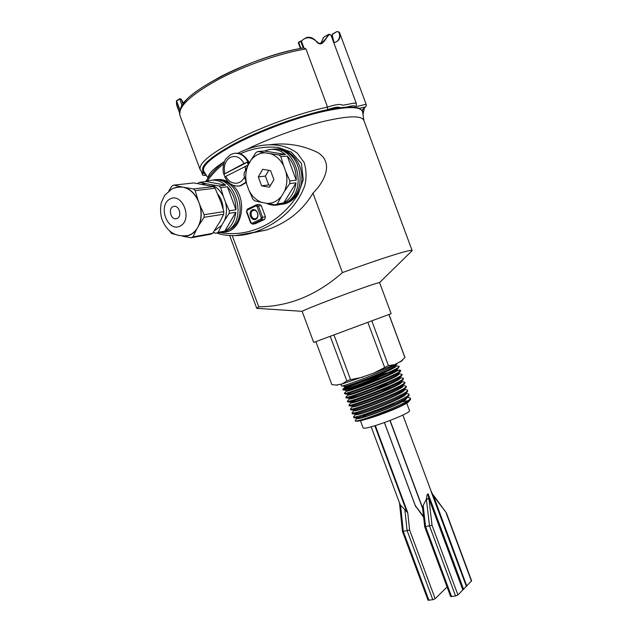 <?xml version="1.0" encoding="UTF-8"?>
<svg xmlns="http://www.w3.org/2000/svg" width="632" height="632" viewBox="0 0 632 632"><rect width="100%" height="100%" fill="white"/><g stroke="black" fill="none" stroke-linecap="round" stroke-linejoin="round"><path stroke-width="0.95" d="M363.242 109.075L365.138 107.061L359.6 108.317L362.397 111.106M205.605 174.211C204.223 175.238 204.452 175.601 206.293 175.293M203.52 170.727L203.314 170.174C201.466 164.059 219.446 150.4 249.695 136.433C279.881 122.482 317.904 110.521 340.237 107.724C338.878 106.547 334.644 107.179 327.542 109.636L327.542 107.092C301.914 112.464 266.254 125.073 239.726 138.21C212.376 152.249 199.143 162.621 200.028 169.313L200.328 170.063M333.988 42.549L332.156 34.642L336.532 31.766C340.048 30.289 341.517 39.453 335.663 42.154L333.72 42.581M302.839 39.761L304.837 38.576C307.365 37.091 309.83 36.909 312.24 38.046M318.291 43.434L321.554 43C324.469 40.551 326.744 37.723 328.371 34.515L323.687 37.256L320.985 43.245M180.839 98.979L179.685 98.758L181.226 99.224L179.638 99.09L176.589 100.93L179.891 109.786M204.594 173.508L205.305 173.737M356.369 103.632L331.168 35.692C328.3 30.628 324.73 45.433 319.35 43.766C316.782 41.87 309.253 33.093 301.432 41.104L304 48.032L305.951 48.933L327.542 107.092C335.576 104.462 340.466 103.814 342.212 105.157C346.004 105.26 355.856 101.91 356.369 103.632L356.156 106.144M304 48.032L303.242 47.992L300.808 41.451L301.172 40.89M180.626 109.115C181.716 92.675 253.408 55.869 302.815 48.079L303.242 47.992M355.058 107.211C355.887 105.386 353.091 105.354 346.668 107.1L355.058 107.211L359.6 108.317M356.219 105.963C356.298 107.393 364.846 103.964 366.228 104.58L339.937 33.654C340.553 38.607 338.499 41.617 333.759 42.676M333.846 42.534L332.156 34.642M300.816 41.12L298.794 42.644L300.706 47.803L301.622 48.277M298.683 42.289L298.367 42.929L298.794 42.32M183.549 103.166L181.226 99.224L182.972 103.925M179.757 110.268L176.368 101.167L176.731 105.394L176.62 100.614M300.706 47.803L300.184 47.842L300.2 48.538M340.237 107.724L346.668 107.1M363.913 120.546L362.563 111.548C360.027 105.836 344.788 106.326 316.861 113.002C289.977 119.851 256.126 132.933 233.153 145.313C212.312 156.839 202.438 165.3 203.512 170.695L204.215 172.015M246.63 149.397C270.022 138.037 300.729 126.914 324.287 121.233C348.595 115.711 361.788 115.443 363.866 120.428L412.127 250.548M208.236 177.869C207.857 174.203 213.276 168.752 224.486 161.508M182.427 236.123L183.106 236.273C188.383 236.487 192.823 234.306 196.426 229.732L199.206 224.81C201.537 218.909 201.853 212.565 200.17 205.763L197.911 199.72C194.798 193.645 190.603 189.6 185.326 187.585L180.357 186.63L173.208 188.297M184.757 236.076L188.139 235.475C192.152 234.211 195.383 231.478 197.816 227.275C201.679 219.873 202.082 211.688 199.041 202.738C195.501 194.032 190.106 188.826 182.838 187.104L176.715 187.206L172.046 188.834L164.675 195.288L161.255 202.746C160.283 208.244 160.378 213.34 161.555 218.048C165.126 228.31 172.583 237.822 188.139 235.475M200.17 205.763L204.175 214.675L223.831 211.649L221.184 202.793L215.109 188.233L213.395 186.606L193.874 182.932L173.666 185.144L180.357 186.63M185.326 187.585L193.471 188.944L195.217 190.619L215.109 188.233M195.217 190.619L197.911 199.72M193.471 188.944L213.395 186.606M168.823 190.888L171.849 186.116L173.666 185.144M175.254 234.448L171.62 233.453L169.376 230.656M196.426 229.732L192.965 236.897L191.117 237.79L210.827 234.203L212.652 233.327L220.141 221.326L223.681 214.216L223.831 211.649M191.117 237.79L183.106 236.273M192.965 236.897L212.652 233.327M204.175 214.675L204.041 217.313L223.681 214.216M204.041 217.313L199.206 224.81M177.221 218.372L176.541 218.633C170.711 220.552 167.662 207.723 173.65 206.459C178.998 204.728 182.403 216.112 177.221 218.372M223.128 209.066C222.922 203.386 221.161 198.44 217.866 194.214M302.175 311.473L302.262 311.331C303.107 310.391 323.537 302.254 344.977 294.354C365.525 286.833 377.051 282.907 379.563 282.583L391.145 313.646L313.701 342.441M249.545 162.677L246.867 159.074M223.665 163.917C217.361 168.728 211.862 174.495 207.17 181.218M220.75 232.718C248.913 237.427 279.526 223.886 298.099 194.372L303.273 179.607L301.448 163.435L291.305 152.138L278.278 147.461C264.855 146.221 252.176 148.346 240.255 153.837M255.383 223.665L264.658 219.375L265.448 216.808L261.269 205.59L259.325 204.349L256.726 204.744M270.196 144.681C286.825 142.571 302.72 145.202 317.872 152.573C334.818 163.261 323.513 182.782 312.951 193.171L342.465 272.59C381.878 258.117 412.325 248.653 412.143 250.572L410.753 251.939M259.333 308.503L256.797 308.424L258.749 306.812L232.26 235.704M251.757 233.026L266.522 229.953C287.118 222.962 302.594 210.701 312.951 193.171M342.465 272.59C316.79 295.168 288.887 306.575 258.749 306.812M252.247 209.919C256.884 207.612 260.423 217.1 255.731 219.272C251.094 221.54 247.594 212.131 252.247 209.919M252.99 210.598C249.213 212.194 251.67 219.976 255.518 218.601C259.713 217.566 257.548 209.042 253.44 210.424L252.99 210.598M243.992 163.451L223.831 174.314L247.286 162.242L243.992 163.451C240.365 157.147 235.775 155.14 230.214 157.431C225.118 160.844 223.325 166.2 224.826 173.5M247.286 162.242L248.281 164.873M225.047 177.221L225.869 176.296L248.131 165.134M224.929 176.944L224.012 174.432M239.038 186.045L240.658 185.784L246.14 182.545M249.15 163.364C246.125 156.404 241.566 153.023 235.467 153.228M270.567 185.271L268.695 184.931L265.408 176.091L268.798 170.34M269.398 187.23L273.917 179.654L270.567 170.648L262.73 169.297L258.283 176.881L261.608 185.808L269.398 187.23M261.608 185.808L268.695 184.931M258.283 176.881L265.408 176.091M252.887 199.183L248.984 190.406C252.057 196.362 256.315 200.368 261.767 202.414L254.649 200.842L252.887 199.183M244.244 172.892L247.981 165.387C245.54 171.422 245.137 177.774 246.772 184.457L244.078 175.522L244.244 172.892M257.911 151.514L265.148 152.826C259.46 152.944 254.72 155.425 250.92 160.275L255.944 152.549L257.911 151.514L264.476 151.024L268.568 149.705C274.541 148.623 280.166 150.195 285.443 154.413L264.476 151.024M280.829 156.61L283.626 165.781C280.434 159.651 276.042 155.622 270.441 153.687L278.996 154.935L280.829 156.61L287.26 156.065C293.374 162.535 296.361 170.569 296.218 180.167L287.26 156.065M289.669 183.643L284.447 191.354C287.07 185.287 287.552 178.801 285.901 171.896L289.875 180.942L289.669 183.643L296.013 182.838C294.662 192.183 290.586 198.859 283.768 202.88L296.013 182.838M275.394 204.831L266.973 203.417C272.613 203.512 277.409 201.181 281.366 196.441L277.385 203.867L275.394 204.831L282.164 204.144L286.051 202.532C308.93 191.788 296.542 144.412 272.005 149.357M278.752 204.784L282.164 204.144M277.385 203.867L283.768 202.88M266.372 203.299C270.836 205.353 275.331 205.756 279.865 204.499M278.996 154.935L285.443 154.413M289.875 180.942L296.218 180.167M261.767 202.414L266.973 203.417M281.366 196.441L284.447 191.354M285.901 171.896L283.626 165.781M270.441 153.687L265.148 152.826M250.92 160.275L247.981 165.387M246.772 184.457L248.984 190.406M214.311 230.893L221.666 225.379L218.182 232.323L216.365 233.192L213.134 232.623M229.187 213.347L224.431 220.608C226.746 214.896 227.101 208.758 225.49 202.185L229.337 210.796L229.187 213.347L235.807 212.305C234.701 221.145 231.036 227.417 224.818 231.115L235.807 212.305M220.687 187.562L223.317 196.347C220.299 190.485 216.199 186.582 211.025 184.647L218.98 185.95L220.687 187.562L227.386 186.764C233.097 193.005 235.957 200.676 235.965 209.777L227.386 186.764M197.579 183.517L199.546 182.308L206.143 183.73L201.916 184.252M220.979 232.663L227.204 230.688C248.637 220.584 235.325 174.361 212.534 180.12M218.98 185.95L225.695 185.16C220.568 180.894 215.164 179.346 209.492 180.515L206.356 181.566L199.546 182.308M229.337 210.796L235.965 209.777M218.182 232.323L224.818 231.115M216.436 233.184L223.009 231.983L216.365 233.192M213.055 232.75L216.247 233.176M225.695 185.16L206.356 181.566M221.666 225.379L224.431 220.608M225.49 202.185L223.317 196.347M211.025 184.647L206.143 183.73M422.745 508.768L423.156 505.505L426.387 499.154L427.161 494.461L428.172 493.94L427.161 494.461M399.519 503.001L400.53 505.158L407.751 512.757L375.345 425.62M423.63 517.324L415.184 505.442M406.755 403.208L409.473 410.524C412.491 413.004 363.368 431.277 363.076 427.785L363.045 427.698M343.152 389.043L344.835 387.179C344.401 388.917 399.068 367.777 396.082 365.928L399.084 366.307C402.347 368.338 342.37 391.453 342.813 389.43L343.16 389.051C345.759 387.147 370.486 377.683 386.942 372.888M399.037 370.036L400.483 370.273C403.824 372.445 343.919 395.521 344.345 393.341L345.341 393.965C350.31 393.641 394.921 376.506 399.938 371.932L400.688 370.865C400.04 367.595 340.735 388.957 343.058 389.968L343.721 389.968C348.445 389.62 393.712 372.224 398.563 367.816L399.084 366.307M400.325 373.97L401.873 374.231C405.238 376.561 345.522 399.574 345.902 397.236M399.827 377.667L403.232 378.205C406.724 380.662 347.094 403.635 347.41 401.154L347.711 401.913L348.595 401.952C354.038 401.675 397.37 385.038 402.679 380.156L403.524 378.923L403.263 378.189M402.908 381.839L404.646 382.155C408.193 384.754 348.643 407.703 348.975 405.049M404.235 385.757L406.052 386.113C409.56 388.885 350.302 411.74 350.499 408.959M405.531 389.683L407.442 390.07C411.005 392.993 351.921 415.769 352.008 412.878L354.197 410.342M406.795 393.618L408.809 394.036C412.475 397.094 353.446 419.846 353.541 416.78L355.65 414.308M408.114 397.528L410.223 397.986C413.897 401.186 355.097 423.882 355.089 420.683M410.223 397.986L410.61 399.084L409.512 400.775C403.982 404.717 393.483 409.623 378.015 415.477C364.372 420.083 356.756 421.915 355.184 420.983L355.145 420.738M353.533 416.78L353.944 417.831L355.137 417.942C361.401 417.768 402.244 402.118 408.146 396.643L409.196 395.055L408.833 394.028M352.008 412.878L352.387 413.849L353.501 413.944C359.561 413.747 401.028 397.852 406.787 392.519L407.774 391.026L407.442 390.07M350.476 408.967L350.831 409.876L351.858 409.947C357.736 409.726 399.803 393.578 405.396 388.404L406.36 386.989L406.052 386.113M349.306 405.878L350.247 405.942C355.863 405.712 398.595 389.312 404.053 384.28L404.938 382.96L404.662 382.155M345.878 397.244L346.146 397.939L346.968 397.955C352.206 397.654 396.098 380.788 401.312 376.04L402.102 374.895L401.873 374.231M341.509 385.978L342.117 385.962C346.557 385.607 392.496 367.942 397.188 363.708L395.126 365.983C390.71 369.973 349.101 386.01 345.112 386.334L344.535 386.365L344.835 387.179M402.173 360.532L394.763 364.617L373.702 373.157L342.307 383.916L335.963 385.125M400.127 362.033L404.97 357.491L389.02 314.546M388.949 314.578L404.954 357.673M373.702 373.157L388.411 365.58L371.885 321.096M388.411 365.58L394.763 364.617M367.942 322.573L384.509 367.153M342.307 383.916L346.818 380.883L350.586 379.642L334.044 335.165M350.586 379.642L362.681 377.217M330.315 336.532L346.818 380.883M337.093 385.157L331.84 384.588L315.897 341.73M336.84 385.125L337.433 385.101M402.126 401.739L401.067 401.992M395.545 403.516L380.97 408.43M375.613 410.476L362.27 416.219M358.305 418.258L357.759 418.566M402.623 401.628L406.779 400.886M378.015 415.477C393.159 410.034 403.2 405.626 408.138 402.26L408.944 401.391M408.967 401.194L407.474 400.822M363.313 416.456C371.166 412.412 381.175 408.43 393.349 404.504M399.772 402.671L400.925 402.387M405.973 401.747L406.281 401.936C408.809 403.5 374.942 417.136 363.526 419.111M360.738 418.036L361.346 417.61M356.993 418.194L357.088 418.431C356.717 420.817 398.776 405.381 405.957 399.329M355.563 414.529C355.532 417.175 409.094 396.462 405.807 393.649L405.807 393.586M354.038 410.618C353.904 413.162 407.672 392.353 404.433 389.683L404.377 389.533M404.053 384.28L402.023 386.492C396.912 391.208 358.289 406.076 353.177 406.313L352.316 406.265L352.498 406.716C352.308 409.125 406.273 388.253 403.019 385.733M394.344 386.713C380.259 390.165 354.204 400.048 351.384 402.315M402.687 380.156L400.649 382.384C395.64 386.989 356.44 402.07 351.574 402.308L350.76 402.284L350.965 402.813C350.8 405.057 404.82 384.169 401.628 381.775L401.525 381.42M392.18 383.039C377.778 386.745 352.522 396.343 349.812 398.46L349.433 398.903C349.141 401.051 403.398 380.061 400.253 377.81L398.982 377.565M346.265 396.778L347.9 394.992C347.608 396.983 401.881 376.008 398.832 373.86L397.433 373.607M387.424 375.843C372.556 380.022 349.085 388.957 346.676 390.742L346.368 391.09C345.996 392.962 400.577 371.853 397.441 369.902M397.196 369.104L396.525 370.06C391.927 374.231 350.958 390.023 346.692 390.339L346.083 390.347M398.579 373.149L397.891 374.168C393.183 378.481 352.782 394.036 348.311 394.329L347.639 394.329C346.692 393.823 363.471 386.997 379.24 381.918M400.032 377.17L399.274 378.276C394.4 382.731 354.631 398.049 349.93 398.326L349.196 398.31L349.433 398.903M405.404 388.411L403.398 390.608C398.097 395.482 360.098 410.097 354.805 410.302L353.88 410.239L354.023 410.626M406.787 392.519L404.757 394.731C399.392 399.701 361.875 414.126 356.464 414.292M408.146 396.643L406.131 398.839C400.656 403.927 363.755 418.115 358.099 418.281M447.085 586.994L435.156 598.694L432.809 599.729L428.038 600.218M446.405 512.939L471.614 580.808L457.939 594.957L455.569 596.008L450.616 596.505M431.206 491.372L402.853 415.066M407.751 512.757L409.615 530.019L402.797 531.472M427.896 494.098L428.915 498.672L432.019 525.224L424.996 526.725M431.261 491.427L433.102 495.433L431.229 491.554M462.837 589.964L428.915 498.672L426.458 498.846M428.954 499.004L426.387 499.154L429.476 525.824L455.569 596.008M433.118 494.832L466.74 585.975M446.318 512.781L433.268 495.662M362.918 113.736L362.578 109.455M327.542 109.636C300.026 115.395 260.716 129.765 234.267 143.772C207.32 158.711 197.54 168.491 204.91 173.121M305.951 48.933C279.913 53.222 244.165 65.665 217.945 79.664C190.951 94.721 178.248 106.524 179.812 115.056L180.104 115.846M181.977 105.37L179.685 98.766M201.379 171.533L202.422 174.337L203.338 172.947M170 199.009C157.423 205.511 167.512 232.544 180.112 226.114C192.989 219.873 182.648 192.136 170 199.009M214.382 180.167C219.517 178.682 224.581 179.567 229.566 182.822M231.557 184.339C248.573 197.46 242.625 232.165 223.894 232.07M273.767 149.421C286.099 146.316 299.734 158.103 301.63 173.832C303.739 189.521 293.603 204.136 281.027 204.318M237.837 153.252C244.639 149.776 251.82 147.296 259.389 145.818L259.436 145.81C271.839 143.701 285.822 144.341 297.467 153.371L304.197 162.629C306.552 170.601 306.686 178.469 304.585 186.25C294.852 211.696 273.94 225.45 254.08 232.323L235.057 235.689M287.418 201.711C307.302 193.977 302.673 153.695 281.248 150.424M228.484 229.906C247.863 222.914 241.519 181.984 220.623 180.641M255.96 205.906L247.175 210.187L246.788 211.467L250.951 222.646L252.034 223.23L260.85 219.043L261.237 217.756L257.042 206.482L255.96 205.906L256.418 204.792L258.37 206.04L261.269 205.59M257.042 206.482L258.37 206.04L262.564 217.305L265.448 216.808M247.175 210.187L247.341 209.176L256.015 204.965M261.237 217.756L262.564 217.305L261.774 219.881L252.958 224.06L255.865 223.546M252.034 223.23L252.958 224.06L252.476 224.186M260.85 219.043L261.774 219.881L264.658 219.375M250.951 222.646L250.604 222.883L246.448 211.712L247.286 209.208M223.823 174.274C221.555 167.425 225.182 159.059 225.853 158.972L230.672 154.548L233.974 153.402C240.658 152.707 245.587 156.246 248.771 164.02M245.998 182.111L240.065 185.863L237.624 186.156M225.869 176.296C229.795 185.215 240.997 185.666 244.442 176.857M245.627 169.969L245.05 166.287M422.587 508.183L390.015 420.557M422.539 507.686L390.134 420.509M406.645 511.296L374.847 425.771M415.643 506.674L384.398 422.634M409.615 530.019L435.156 598.694M428.172 493.94L463.627 589.348M466.416 586.504L431.166 491.649M400.53 505.158L403.311 531.417L428.954 600.361M432.809 599.729L407.103 530.611L404.859 509.684M471.464 581.163L446.279 513.366M432.019 525.224L457.939 594.957M423.156 505.505L425.573 526.661L451.596 596.655M321.554 43L321.522 43.016C319.879 43.964 318.267 43.624 316.711 41.989C312.982 36.703 307.247 36.316 304.837 38.576M302.941 48.04C278.183 52.345 245.303 63.745 220.299 76.772C195.738 90.818 179.464 100.464 179.812 115.056L200.028 169.313C201.727 172.149 203.465 173.618 205.234 173.721M363.029 114.51L364.316 108.23M339.937 33.654C339.716 32.161 338.633 31.505 336.682 31.695M333.696 42.502L335.616 42.186M331.176 35.7C330.52 34.452 329.588 34.057 328.371 34.515L328.371 34.515M333.822 42.526L332.013 35.005L332.811 33.907L336.35 31.837M323.529 37.343L320.953 43.253M300.555 41.127L298.715 42.265M183.564 103.15L181.202 99.177M179.67 98.774L176.636 100.606M176.739 105.394L179.449 112.686M202.422 174.337C202.121 175.246 203.417 175.578 206.316 175.325M363.021 109.241L366.078 106.374L366.252 104.572M298.344 42.881L300.216 47.929M203.314 170.174L203.512 170.695M208.07 178.09L203.686 171.185M173.65 206.459L174.487 206.348M302.159 311.434L313.701 342.449M229.669 235.594L256.797 308.424M379.563 282.583L412.167 250.643M302.262 311.331L256.821 308.337M266.522 229.953L254.08 232.323M224.447 161.618C216.057 168.183 209.792 174.859 205.661 181.637M217.519 233.176C221.587 235.23 238.43 237.837 254.04 232.339M250.604 222.883L252.784 224.131L255.683 223.61M247.349 209.176L256.063 204.926M253.44 210.424L254.08 210.322M240.658 185.784L240.065 185.863C233.421 186.803 228.365 183.896 224.889 177.15M221.611 232.481L223.997 232.047M422.611 508.428L389.96 420.58M415.461 506.027L384.454 422.618M400.688 370.865L400.483 370.273M349.267 405.894L348.943 405.065M343.026 389.976L342.813 389.43M341.47 385.994L340.798 384.288M401.557 361.18L402.616 360.05M406.581 402.758L406.281 401.936M363.076 427.785L360.193 420.035M397.378 369.823L396.809 369.752M344.701 392.922L346.676 390.742M400.325 373.962L398.318 373.71M347.829 400.633L349.804 398.452M402.908 381.823L400.04 381.459M349.409 404.464L351.368 402.308M402.268 385.504L401.344 385.394M350.958 408.335L352.759 406.344M404.283 389.525L402.679 389.32M405.515 393.444L403.943 393.246M407.008 397.394L405.46 397.196M355.666 419.861L357.12 418.266M400.253 377.81L400.103 377.367M398.863 373.844L398.681 373.315M397.473 369.886L397.252 369.262M396.082 365.928L395.83 365.209M347.9 394.992L347.639 394.329M346.368 391.09L346.075 390.347M409.512 400.775L408.146 402.26M355.137 417.942L358.091 418.305M353.501 413.944L356.456 414.308M351.858 409.947L354.805 410.302M350.247 405.949L353.177 406.313M348.595 401.952L351.574 402.323M346.968 397.955L349.93 398.326M401.312 376.04L399.274 378.276M345.341 393.965L348.311 394.329M399.938 371.932L397.891 374.176M343.721 389.968L346.692 390.339M398.563 367.816L396.525 370.06M342.117 385.978L345.112 386.35M399.598 503.214L371.182 426.798M446.279 512.718L433.228 494.959M422.555 507.923L424.704 526.74M450.624 596.521L424.743 526.891M402.489 531.488L399.471 502.875M402.529 531.646L428.046 600.234M415.264 505.497L423.535 516.534"/></g></svg>
